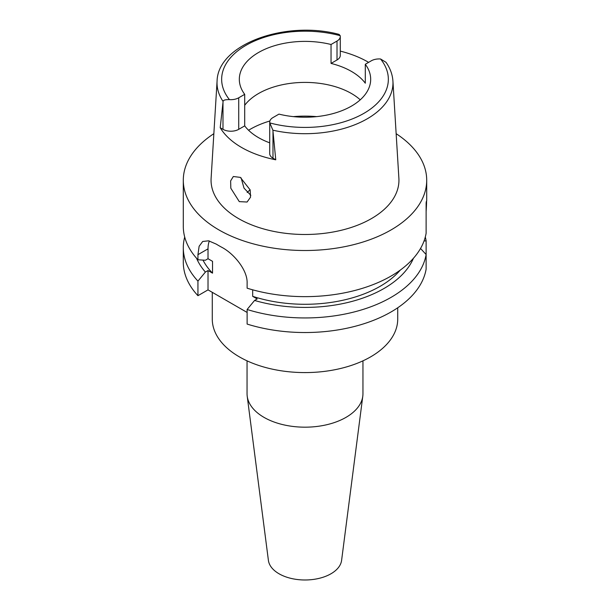 <?xml version="1.0" encoding="UTF-8"?>
<svg xmlns="http://www.w3.org/2000/svg" width="610" height="610" viewBox="0 0 610 610"><rect width="100%" height="100%" fill="white"/><g stroke="black" fill="none" stroke-linecap="round" stroke-linejoin="round"><path stroke-width="0.91" d="M269.719 122.107L269.719 153.659A11.125 6.428 0 0 0 272.983 158.196L275.758 159.805L272.876 130.189L269.811 122.923A11.125 6.428 180 0 1 269.719 122.107A11.125 6.428 180 0 1 272.983 117.57L278.961 114.116A65.682 37.919 0 0 0 351.444 106.117A65.682 37.919 0 0 0 370.682 79.3A65.682 37.919 0 0 0 365.298 64.271L365.298 83.196A65.682 37.919 0 0 0 331.039 63.417L337.017 59.963A11.125 6.428 0 0 0 340.281 55.426L340.281 36.493A11.125 6.428 180 0 1 337.017 41.038L331.039 44.492A65.682 37.919 0 0 0 258.556 52.49A65.682 37.919 0 0 0 239.318 79.3A65.682 37.919 0 0 0 244.702 94.336L238.723 97.791A11.125 6.428 180 0 1 229.444 99.621C225.204 99.56 223.085 100.17 223.092 101.443L220.21 127.726L222.985 129.335A11.125 6.428 0 0 0 238.723 129.335L244.702 125.881L244.702 94.336M244.702 105.294A65.682 37.919 180 0 1 258.556 93.513A65.682 37.919 180 0 1 360.243 99.811M331.039 44.492L331.039 63.417M340.281 51.11A88.915 51.339 180 0 1 368.608 62.357M223.092 101.443A87.977 50.798 180 0 1 217.076 81.107C217.816 43.897 286.151 20.061 339.091 34.396L340.189 35.677A11.125 6.428 180 0 1 340.281 36.493M217.076 81.107L211.113 178.333A93.94 54.237 0 0 0 267.523 229.985A93.94 54.237 0 0 0 371.429 218.601A93.94 54.237 0 0 0 398.887 178.333L392.924 81.107A87.977 50.798 180 0 1 367.205 118.82A87.977 50.798 180 0 1 272.876 130.189M244.702 125.881A65.682 37.919 0 0 0 269.719 142.831M275.758 159.805A89.693 51.781 180 0 1 220.21 127.726M392.924 81.107C392.482 74.489 390.179 68.221 386.016 62.311L380.556 58.987A11.125 6.428 180 0 0 371.276 60.817L365.298 64.271M239.288 201.628L247.088 202.024L250.535 197.183L250.153 189.908L240.317 177.373L233.325 176.511L230.633 180.873L230.816 188.223L239.288 201.628M396.149 133.689A121.703 70.264 180 0 1 426.703 180.247A121.703 70.264 180 0 1 391.056 229.932A121.703 70.264 180 0 1 258.426 245.167A121.703 70.264 180 0 1 183.297 180.247A121.703 70.264 180 0 1 213.851 133.689M426.123 211.617C426.718 201.826 426.718 198.913 426.123 202.863L426.123 233.218A121.703 70.264 0 0 1 391.056 276.063A121.703 70.264 0 0 1 247.119 288.187L247.119 283.063C247.629 270.085 233.782 253.501 221.72 247.256A121.703 70.264 0 0 1 216.253 244.107L208.62 240.82L202.703 241.476L199.119 246.28L197.945 254.675L197.945 259.791L205.395 260.234L208.018 258.716L212.532 261.324L212.532 273.15L208.018 270.55L205.395 272.06A111.645 64.462 180 0 1 196.55 258.259M426.703 180.247L426.703 200.835L426.123 202.863M426.123 219.539L426.123 214.712M197.945 295.682L197.945 281.103A121.703 70.264 180 0 1 183.297 247.683L183.297 262.269A121.703 70.264 0 0 0 197.945 295.682L208.018 289.872L247.119 312.442M247.119 324.078A121.703 70.264 0 0 0 391.056 311.954A121.703 70.264 0 0 0 426.123 269.109L426.123 254.523A121.703 70.264 180 0 1 391.056 297.367A121.703 70.264 180 0 1 247.119 309.491L247.119 324.078M420.526 248.468L426.123 254.523L426.123 240.843L424.041 240.981M252.677 289.819L252.677 296.33L257.191 298.938L254.568 300.455L247.119 309.491M208.018 289.872L208.018 270.55M208.018 258.716L208.018 248.857A30.912 17.842 60 0 1 209.337 240.981M197.945 281.103L205.395 272.06M183.297 247.683A121.703 70.264 180 0 1 184.708 237.031M202.993 260.096A106.247 61.343 0 0 0 212.532 273.15M183.297 180.247L183.297 226.379A121.703 70.264 0 0 0 197.945 259.791M252.677 296.33A106.247 61.343 0 0 0 380.129 286.319A106.247 61.343 0 0 0 400.274 270.093M413.45 258.259A111.645 64.462 180 0 1 383.949 288.522A111.645 64.462 180 0 1 254.568 300.455M425.292 237.031A121.703 70.264 180 0 1 426.123 240.843M212.272 292.327L212.272 319.053A92.728 53.535 0 0 0 269.513 368.509A92.728 53.535 0 0 0 370.567 356.903A92.728 53.535 0 0 0 397.728 319.053L397.728 307.775M247.05 360.838L247.05 393.724A57.95 33.459 0 0 0 247.21 396.21A57.95 33.459 0 0 0 284.832 425.086A57.95 33.459 0 0 0 345.977 417.377A57.95 33.459 0 0 0 362.79 396.21A57.95 33.459 0 0 0 362.95 393.724L362.95 360.838M247.21 396.21L268.4 560.369A36.707 21.19 0 0 0 292.228 578.661A36.707 21.19 0 0 0 330.955 573.781A36.707 21.19 0 0 0 341.6 560.369L362.79 396.21M247.18 192.508A66.642 38.476 180 0 1 250.123 189.809M250.832 195.33L244.008 188.124L241.11 177.868M337.017 59.963L337.017 41.038M229.444 99.621A83.349 48.121 180 0 1 246.066 45.277A83.349 48.121 180 0 1 340.189 35.677M222.985 129.335L222.985 102.373M238.723 97.791L238.723 129.335M380.556 58.987A83.349 48.121 180 0 1 363.934 113.33A83.349 48.121 180 0 1 269.811 122.923M272.983 131.242L272.983 158.196M208.018 248.857L197.945 254.675M248.575 130.258A77.272 44.614 180 0 1 250.359 129.19A77.272 44.614 180 0 1 269.894 120.993M293.402 116.624A77.272 44.614 180 0 1 316.598 116.624"/></g></svg>
